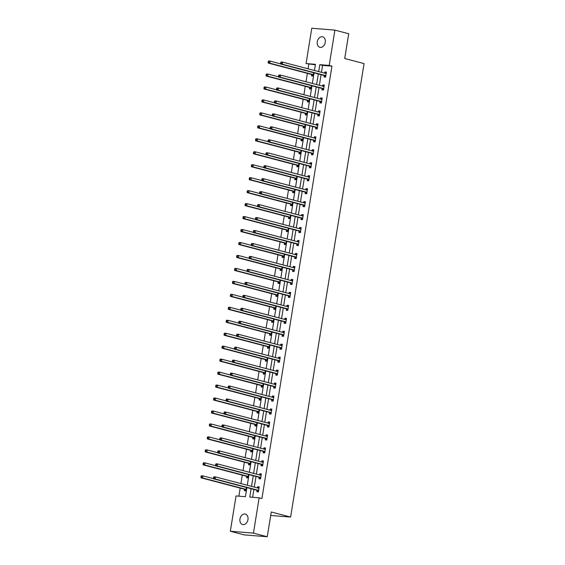 <?xml version="1.0" encoding="UTF-8"?>
<svg xmlns="http://www.w3.org/2000/svg" width="565" height="565" viewBox="0 0 565 565"><rect width="100%" height="100%" fill="white"/><g stroke="black" fill="none" stroke-linecap="round" stroke-linejoin="round"><path stroke-width="0.85" d="M325.263 42.389A5.41 3.983 104.7 0 1 319.889 47.298A5.41 3.983 104.7 0 1 317.269 41.739A5.41 3.983 104.7 0 1 322.636 36.831A5.41 3.983 104.7 0 1 325.263 42.389M247.964 519.63A5.41 3.983 104.7 0 1 242.597 524.539A5.41 3.983 104.7 0 1 239.97 518.981A5.41 3.983 104.7 0 1 245.344 514.079A5.41 3.983 104.7 0 1 247.964 519.63M315.362 64.813L306.068 63.563L311.788 28.25L334.911 30.122L348.725 33.752L344.714 58.513L364.058 63.591L290.608 517.067L271.271 511.989L267.259 536.75L244.137 534.878L230.322 531.248L236.043 495.936L245.415 496.699L246.891 487.595M308.836 64.29L308.102 68.817M307.367 73.344L306.004 81.777M305.27 86.304L303.899 94.736M303.165 99.263L301.802 107.703M301.067 112.23L299.704 120.663M298.97 125.19L297.607 133.623M296.872 138.15L295.502 146.582M294.775 151.109L293.405 159.549M292.67 164.076L291.307 172.509M290.572 177.036L289.209 185.468M288.475 189.995L287.105 198.428M286.377 202.955L285.007 211.388M284.273 215.915L282.91 224.354M282.175 228.882L280.812 237.314M280.078 241.841L278.707 250.274M277.98 254.801L276.61 263.234M275.875 267.761L274.512 276.2M273.778 280.727L272.415 289.16M271.68 293.687L270.31 302.12M269.583 306.647L268.213 315.079M267.478 319.606L266.115 328.046M265.38 332.573L264.017 341.006M263.283 345.533L261.913 353.965M261.185 358.493L259.815 366.925M259.081 371.452L257.718 379.892M256.983 384.419L255.62 392.852M254.886 397.379L253.516 405.811M252.788 410.338L251.418 418.771M250.683 423.298L249.32 431.731M248.586 436.258L247.223 444.697M246.488 449.224L245.118 457.657M244.391 462.184L243.021 470.617M242.286 475.144L240.923 483.576M240.189 488.104L238.882 496.169M270.706 515.457L290.608 517.067M244.574 489.375L244.355 490.717L245.916 490.844L246.46 487.482M246.672 476.408L246.453 477.757L248.021 477.884L248.565 474.522M248.777 463.448L248.558 464.797L250.118 464.917L250.662 461.563M250.874 450.489L250.655 451.831L252.216 451.958L252.76 448.603M252.972 437.529L252.753 438.871L254.314 438.998L254.857 435.636M255.069 424.562L254.85 425.911L256.418 426.038L256.962 422.677M257.174 411.603L256.955 412.951L258.516 413.072L259.06 409.717M259.271 398.643L259.053 399.985L260.613 400.112L261.157 396.757M261.369 385.683L261.15 387.025L262.711 387.152L263.255 383.79M263.467 372.716L263.248 374.065L264.815 374.192L265.359 370.831M265.564 359.757L265.352 361.106L266.913 361.233L267.457 357.871M267.669 346.797L267.45 348.139L269.011 348.266L269.554 344.911M269.766 333.837L269.547 335.179L271.108 335.306L271.652 331.945M271.864 320.878L271.645 322.22L273.213 322.347L273.757 318.985M273.961 307.911L273.75 309.26L275.31 309.387L275.854 306.025M276.066 294.951L275.847 296.293L277.408 296.42L277.952 293.065M278.164 281.991L277.945 283.333L279.505 283.461L280.049 280.099M280.261 269.032L280.042 270.374L281.61 270.501L282.154 267.139M282.359 256.065L282.147 257.414L283.708 257.541L284.252 254.179M284.463 243.105L284.244 244.454L285.805 244.574L286.349 241.22M286.561 230.146L286.342 231.488L287.903 231.615L288.447 228.26M288.659 217.186L288.44 218.528L290.007 218.655L290.551 215.293M290.756 204.219L290.544 205.568L292.105 205.695L292.649 202.334M292.861 191.26L292.642 192.609L294.203 192.729L294.746 189.374M294.958 178.3L294.739 179.642L296.3 179.769L296.844 176.414M297.056 165.34L296.837 166.682L298.398 166.809L298.949 163.447M299.153 152.373L298.942 153.722L300.502 153.85L301.046 150.488M301.258 139.414L301.039 140.763L302.6 140.89L303.144 137.528M303.356 126.454L303.137 127.796L304.697 127.923L305.241 124.568M305.453 113.494L305.234 114.836L306.795 114.963L307.346 111.602M307.551 100.535L307.339 101.877L308.9 102.004L309.443 98.642M309.655 87.568L309.436 88.917L310.997 89.044L311.541 85.682M311.753 74.608L311.534 75.95L313.095 76.077L313.639 72.723M251.143 488.711L249.787 497.052L259.158 497.807L261.927 498.535L331.952 66.162L322.58 65.399L321.457 72.327M321.082 74.672L319.359 85.287M318.978 87.639L317.262 98.246M316.88 100.598L315.164 111.206M314.783 113.558L313.059 124.173M312.685 126.518L310.962 137.133M310.581 139.484L308.864 150.092M308.483 152.444L306.767 163.052M306.385 165.404L304.662 176.019M304.288 178.363L302.565 188.978M302.183 191.323L300.467 201.938M300.086 204.29L298.369 214.898M297.988 217.25L296.265 227.864M295.891 230.209L294.167 240.824M293.786 243.169L292.07 253.784M291.688 256.136L289.972 266.744M289.591 269.095L287.875 279.703M287.493 282.055L285.77 292.67M285.389 295.015L283.672 305.63M283.291 307.981L281.575 318.589M281.193 320.941L279.477 331.549M279.096 333.901L277.373 344.516M276.991 346.861L275.275 357.476M274.894 359.82L273.178 370.435M272.796 372.787L271.08 383.395M270.699 385.747L268.975 396.362M268.594 398.706L266.878 409.321M266.496 411.666L264.78 422.281M264.399 424.633L262.683 435.241M262.301 437.593L260.578 448.2M260.197 450.552L258.48 461.167M258.099 463.512L256.383 474.127M256.002 476.479L254.285 487.087M253.904 489.438L252.633 497.285M257.075 490.385L256.856 491.727L258.417 491.854L259.222 486.868L257.661 486.74L257.471 487.927M259.173 477.425L258.954 478.767L260.514 478.894L261.327 473.908L259.759 473.781L259.568 474.967M261.27 464.458L261.051 465.807L262.612 465.934L263.424 460.948L261.863 460.821L261.673 462M263.368 451.499L263.156 452.848L264.717 452.968L265.522 447.989L263.961 447.861L263.77 449.041M265.472 438.539L265.253 439.881L266.814 440.008L267.619 435.022L266.059 434.895L265.868 436.081M267.57 425.579L267.351 426.921L268.912 427.048L269.724 422.062L268.156 421.935L267.965 423.121M269.667 412.612L269.449 413.961L271.009 414.089L271.822 409.102L270.261 408.975L270.063 410.155M271.765 399.653L271.553 401.002L273.114 401.129L273.919 396.143L272.358 396.016L272.168 397.195M273.87 386.693L273.651 388.035L275.212 388.162L276.017 383.176L274.456 383.056L274.265 384.235M275.967 373.733L275.748 375.075L277.309 375.202L278.121 370.216L276.553 370.089L276.363 371.276M278.065 360.767L277.846 362.116L279.407 362.243L280.219 357.257L278.658 357.129L278.46 358.309M280.162 347.807L279.943 349.156L281.511 349.283L282.316 344.297L280.756 344.17L280.565 345.349M282.267 334.847L282.048 336.189L283.609 336.316L284.414 331.337L282.853 331.21L282.662 332.389M284.365 321.888L284.146 323.229L285.706 323.357L286.512 318.37L284.951 318.243L284.76 319.43M286.462 308.928L286.243 310.27L287.804 310.397L288.616 305.411L287.055 305.284L286.858 306.463M288.56 295.961L288.341 297.31L289.909 297.437L290.714 292.451L289.153 292.324L288.962 293.503M290.664 283.001L290.445 284.35L292.006 284.47L292.811 279.491L291.25 279.364L291.06 280.544M292.762 270.042L292.543 271.384L294.104 271.511L294.909 266.525L293.348 266.398L293.157 267.584M294.859 257.082L294.64 258.424L296.201 258.551L297.013 253.565L295.453 253.438L295.255 254.624M296.957 244.115L296.738 245.464L298.306 245.591L299.111 240.605L297.55 240.478L297.36 241.658M299.062 231.156L298.843 232.505L300.403 232.625L301.209 227.646L299.648 227.518L299.457 228.698M301.159 218.196L300.94 219.538L302.501 219.665L303.306 214.679L301.745 214.552L301.555 215.738M303.257 205.236L303.038 206.578L304.599 206.705L305.411 201.719L303.843 201.592L303.652 202.779M305.354 192.27L305.135 193.618L306.703 193.746L307.508 188.759L305.947 188.632L305.757 189.812M307.452 179.31L307.24 180.659L308.801 180.786L309.606 175.8L308.045 175.673L307.854 176.852M309.556 166.35L309.338 167.692L310.898 167.819L311.703 162.833L310.143 162.713L309.952 163.892M311.654 153.39L311.435 154.732L312.996 154.859L313.808 149.873L312.24 149.746L312.05 150.933M313.752 140.431L313.533 141.773L315.101 141.9L315.906 136.914L314.345 136.787L314.154 137.966M315.849 127.464L315.637 128.813L317.198 128.94L318.003 123.954L316.442 123.827L316.252 125.006M317.954 114.504L317.735 115.846L319.296 115.973L320.101 110.994L318.54 110.867L318.349 112.047M320.051 101.545L319.832 102.887L321.393 103.014L322.205 98.028L320.638 97.9L320.447 99.087M322.149 88.585L321.93 89.927L323.498 90.054L324.303 85.068L322.742 84.941L322.551 86.12M324.246 75.618L324.035 76.967L325.595 77.094L326.401 72.108L324.84 71.981L324.649 73.16M267.259 536.75L253.445 533.12L230.322 531.248M334.911 30.122L329.19 65.434L319.818 64.671L318.695 71.6M331.952 66.162L329.19 65.434M259.158 497.807L253.445 533.12M318.314 73.951L316.598 84.559M316.216 86.911L314.5 97.519M314.119 99.871L312.396 110.486M312.021 112.831L310.298 123.445M309.917 125.797L308.2 136.405M307.819 138.757L306.103 149.365M305.721 151.717L303.998 162.332M303.624 164.676L301.901 175.291M301.519 177.636L299.803 188.251M299.422 190.603L297.706 201.211M297.324 203.562L295.608 214.177M295.227 216.522L293.503 227.137M293.122 229.482L291.406 240.097M291.024 242.449L289.308 253.056M288.927 255.408L287.211 266.016M286.829 268.368L285.106 278.983M284.725 281.328L283.009 291.943M282.627 294.294L280.911 304.902M280.53 307.254L278.813 317.862M278.432 320.214L276.709 330.829M276.327 333.173L274.611 343.788M274.23 346.14L272.514 356.748M272.132 359.1L270.416 369.708M270.035 372.06L268.311 382.675M267.93 385.019L266.214 395.634M265.832 397.979L264.116 408.594M263.735 410.946L262.019 421.554M261.637 423.905L259.914 434.52M259.54 436.865L257.817 447.48M257.435 449.825L255.719 460.44M255.338 462.791L253.621 473.399M253.24 475.751L251.517 486.359M314.444 70.484L315.447 64.318L306.068 63.563M247.272 485.243L248.988 474.635M249.37 472.284L251.086 461.676M251.467 459.324L253.184 448.709M253.565 446.364L255.288 435.749M255.67 433.397L257.386 422.79M257.767 420.438L259.483 409.83M259.865 407.478L261.581 396.863M261.962 394.518L263.686 383.903M264.06 381.559L265.783 370.944M266.164 368.592L267.881 357.984M268.262 355.632L269.978 345.017M270.36 342.673L272.083 332.058M272.457 329.713L274.18 319.098M274.562 316.746L276.278 306.138M276.659 303.786L278.376 293.179M278.757 290.827L280.48 280.212M280.854 277.867L282.578 267.252M282.959 264.9L284.675 254.292M285.057 251.941L286.773 241.333M287.154 238.981L288.877 228.366M289.252 226.021L290.975 215.406M291.356 213.054L293.073 202.447M293.454 200.095L295.17 189.487M295.552 187.135L297.268 176.52M297.649 174.175L299.372 163.56M299.754 161.216L301.47 150.601M301.851 148.249L303.567 137.641M303.949 135.289L305.665 124.674M306.046 122.33L307.77 111.715M308.151 109.37L309.867 98.755M310.249 96.403L311.965 85.795M312.346 83.443L314.062 72.836M322.58 65.399L319.818 64.671M259.18 487.143L257.661 486.74M261.277 474.183L259.759 473.781M263.382 461.217L261.863 460.821M265.479 448.257L263.961 447.861M267.577 435.297L266.059 434.895M269.675 422.338L268.156 421.935M271.779 409.371L270.261 408.975M273.877 396.411L272.358 396.016M275.974 383.451L274.456 383.056M278.072 370.492L276.553 370.089M280.176 357.532L278.658 357.129M282.274 344.565L280.756 344.17M284.372 331.606L282.853 331.21M286.469 318.646L284.951 318.243M288.567 305.686L287.055 305.284M290.671 292.719L289.153 292.324M292.769 279.76L291.25 279.364M294.866 266.8L293.348 266.398M296.964 253.84L295.453 253.438M299.069 240.874L297.55 240.478M301.166 227.914L299.648 227.518M303.264 214.954L301.745 214.552M305.361 201.995L303.843 201.592M307.466 189.028L305.947 188.632M309.564 176.068L308.045 175.673M311.661 163.108L310.143 162.713M313.759 150.149L312.24 149.746M315.863 137.189L314.345 136.787M317.961 124.222L316.442 123.827M320.058 111.263L318.54 110.867M322.156 98.303L320.638 97.9M324.261 85.343L322.742 84.941M326.358 72.377L324.84 71.981M213.577 477.248L213.443 478.075L214.064 478.124L214.199 477.298L213.577 477.248L213.93 476.775L215.491 476.902L258.699 488.252A0.848 0.565 94.6 0 0 258.918 488.245L259.003 488.216M214.199 477.298L215.491 476.902L215.152 478.979L213.591 478.852L256.8 490.201A0.848 0.565 94.6 0 1 256.997 490.314L258.445 491.698M258.636 490.512L258.565 490.441A0.848 0.565 94.6 0 0 258.367 490.328L215.152 478.979L214.064 478.124M257.739 487.998L259.109 487.567M213.443 478.075L213.591 478.852M213.556 478.661L202.99 475.885L202.658 477.969L201.091 477.842L244.306 489.184A0.848 0.565 -85.4 0 1 244.504 489.304L245.945 490.688M201.571 477.114L201.705 476.288L201.076 476.231L200.942 477.065L202.658 477.969L245.867 489.311A0.848 0.565 -85.4 0 1 246.065 489.431L246.135 489.495M201.076 476.231L201.43 475.758L202.99 475.885L201.705 476.288M201.091 477.842L200.942 477.065M215.675 464.282L215.54 465.115L216.169 465.165L216.303 464.338L215.675 464.282L216.028 463.816L217.589 463.936L260.804 475.285A0.848 0.565 94.6 0 0 261.016 475.278L261.108 475.257M216.303 464.338L217.589 463.936L217.25 466.019L215.689 465.892L258.904 477.234A0.848 0.565 94.6 0 1 259.102 477.354L260.543 478.739M260.733 477.552L260.663 477.482A0.848 0.565 94.6 0 0 260.465 477.361L217.25 466.019L216.169 465.165M259.836 475.038L261.214 474.607M215.54 465.115L215.689 465.892M217.772 451.322L217.638 452.155L218.267 452.205L218.401 451.371L217.772 451.322L218.125 450.849L219.686 450.976L262.902 462.325A0.848 0.565 94.6 0 0 263.113 462.318L263.205 462.29M218.401 451.371L219.686 450.976L219.354 453.052L217.786 452.925L261.002 464.275A0.848 0.565 94.6 0 1 261.2 464.388L262.64 465.779M262.831 464.585L262.76 464.515A0.848 0.565 94.6 0 0 262.563 464.402L219.354 453.052L218.267 452.205M261.941 462.071L263.311 461.647M217.638 452.155L217.786 452.925M215.653 465.701L205.088 462.926L204.756 465.002L203.195 464.875L246.404 476.224A0.848 0.565 -85.4 0 1 246.601 476.337L248.042 477.729M203.668 464.155L203.803 463.321L203.181 463.272L203.047 464.105L204.756 465.002L247.964 476.352A0.848 0.565 -85.4 0 1 248.162 476.465L248.24 476.535M203.181 463.272L203.527 462.799L205.088 462.926L203.803 463.321M203.195 464.875L203.047 464.105M217.751 452.742L207.193 449.966L206.854 452.042L205.293 451.915L248.501 463.265A0.848 0.565 -85.4 0 1 248.699 463.378L250.14 464.769M205.766 451.195L205.9 450.361L205.279 450.312L205.144 451.145L206.854 452.042L250.069 463.392A0.848 0.565 -85.4 0 1 250.26 463.505L250.337 463.575M205.279 450.312L205.625 449.839L207.193 449.966L205.9 450.361M205.293 451.915L205.144 451.145M219.877 438.362L219.743 439.196L220.364 439.245L220.498 438.412L219.877 438.362L220.223 437.889L221.791 438.016L264.999 449.366A0.848 0.565 94.6 0 0 265.218 449.359L265.303 449.33M220.498 438.412L221.791 438.016L221.452 440.093L219.891 439.966L263.099 451.315A0.848 0.565 94.6 0 1 263.297 451.428L264.738 452.819M264.936 451.626L264.858 451.555A0.848 0.565 94.6 0 0 264.66 451.442L221.452 440.093L220.364 439.245M264.039 449.111L265.409 448.688M219.743 439.196L219.891 439.966M221.974 425.403L221.84 426.229L222.462 426.285L222.596 425.452L221.974 425.403L222.328 424.929L223.888 425.057L267.097 436.406A0.848 0.565 94.6 0 0 267.316 436.399L267.4 436.371M222.596 425.452L223.888 425.057L223.549 427.133L221.989 427.006L265.197 438.355A0.848 0.565 94.6 0 1 265.395 438.468L266.842 439.853M267.033 438.666L266.955 438.595A0.848 0.565 94.6 0 0 266.765 438.482L223.549 427.133L222.462 426.285M266.136 436.152L267.506 435.721M221.84 426.229L221.989 427.006M224.072 412.443L223.938 413.269L224.566 413.319L224.701 412.492L224.072 412.443L224.425 411.97L225.986 412.097L269.201 423.439A0.848 0.565 94.6 0 0 269.413 423.439L269.505 423.411M224.701 412.492L225.986 412.097L225.647 414.173L224.086 414.046L267.302 425.396A0.848 0.565 94.6 0 1 267.499 425.509L268.94 426.893M269.131 425.706L269.06 425.636A0.848 0.565 94.6 0 0 268.862 425.516L225.647 414.173L224.566 413.319M268.234 423.192L269.611 422.761M223.938 413.269L224.086 414.046M219.856 439.775L209.29 437.006L208.951 439.083L207.39 438.956L250.606 450.305A0.848 0.565 -85.4 0 1 250.796 450.418L252.244 451.802M207.871 438.228L208.005 437.402L207.376 437.352L207.242 438.179L208.951 439.083L252.167 450.432A0.848 0.565 -85.4 0 1 252.364 450.545L252.435 450.616M207.376 437.352L207.729 436.879L209.29 437.006L208.005 437.402M207.39 438.956L207.242 438.179M221.953 426.815L211.388 424.04L211.056 426.123L209.488 425.996L252.703 437.338A0.848 0.565 -85.4 0 1 252.901 437.458L254.342 438.843M209.968 425.268L210.102 424.442L209.474 424.386L209.34 425.219L211.056 426.123L254.264 437.465A0.848 0.565 -85.4 0 1 254.462 437.585L254.532 437.656M209.474 424.386L209.827 423.92L211.388 424.04L210.102 424.442M209.488 425.996L209.34 425.219M224.051 413.855L213.485 411.08L213.153 413.156L211.593 413.029L254.801 424.379A0.848 0.565 -85.4 0 1 254.999 424.492L256.439 425.883M212.066 412.309L212.2 411.475L211.578 411.426L211.444 412.259L213.153 413.156L256.362 424.506A0.848 0.565 -85.4 0 1 256.559 424.619L256.63 424.689M211.578 411.426L211.924 410.953L213.485 411.08L212.2 411.475M211.593 413.029L211.444 412.259M226.17 399.476L226.035 400.31L226.664 400.359L226.798 399.526L226.17 399.476L226.523 399.003L228.083 399.13L271.299 410.48A0.848 0.565 94.6 0 0 271.511 410.473L271.603 410.444M226.798 399.526L228.083 399.13L227.752 401.207L226.184 401.079L269.399 412.429A0.848 0.565 94.6 0 1 269.597 412.542L271.038 413.933M271.228 412.74L271.158 412.669A0.848 0.565 94.6 0 0 270.96 412.556L227.752 401.207L226.664 400.359M270.338 410.225L271.709 409.802M226.035 400.31L226.184 401.079M226.148 400.896L215.59 398.12L215.251 400.197L213.69 400.069L256.898 411.419A0.848 0.565 -85.4 0 1 257.096 411.532L258.537 412.923M214.163 399.349L214.297 398.516L213.676 398.466L213.542 399.3L215.251 400.197L258.466 411.546A0.848 0.565 -85.4 0 1 258.657 411.659L258.735 411.73M213.676 398.466L214.022 397.993L215.59 398.12L214.297 398.516M213.69 400.069L213.542 399.3M228.274 386.517L228.14 387.35L228.761 387.399L228.896 386.566L228.274 386.517L228.62 386.043L230.188 386.17L273.396 397.52A0.848 0.565 94.6 0 0 273.615 397.513L273.7 397.485M228.896 386.566L230.188 386.17L229.849 388.247L228.288 388.12L271.497 399.469A0.848 0.565 94.6 0 1 271.694 399.582L273.135 400.973M273.333 399.78L273.255 399.709A0.848 0.565 94.6 0 0 273.057 399.596L229.849 388.247L228.761 387.399M272.436 397.266L273.806 396.842M228.14 387.35L228.288 388.12M228.253 387.936L217.687 385.161L217.348 387.237L215.788 387.11L259.003 398.459A0.848 0.565 -85.4 0 1 259.194 398.572L260.642 399.956M216.261 386.389L216.402 385.556L215.774 385.507L215.639 386.333L217.348 387.237L260.564 398.586A0.848 0.565 -85.4 0 1 260.762 398.699L260.832 398.77M215.774 385.507L216.127 385.033L217.687 385.161L216.402 385.556M215.788 387.11L215.639 386.333M230.372 373.557L230.238 374.383L230.859 374.44L230.993 373.606L230.372 373.557L230.725 373.084L232.286 373.211L275.494 384.56A0.848 0.565 94.6 0 0 275.713 384.553L275.798 384.525M230.993 373.606L232.286 373.211L231.947 375.287L230.386 375.16L273.594 386.509A0.848 0.565 94.6 0 1 273.792 386.622L275.233 388.007M275.43 386.82L275.353 386.75A0.848 0.565 94.6 0 0 275.162 386.637L231.947 375.287L230.859 374.44M274.534 384.306L275.904 383.875M230.238 374.383L230.386 375.16M230.351 374.969L219.785 372.201L219.453 374.277L217.885 374.15L261.101 385.5A0.848 0.565 -85.4 0 1 261.298 385.613L262.739 386.997M218.365 373.423L218.5 372.596L217.871 372.547L217.737 373.373L219.453 374.277L262.661 385.62A0.848 0.565 -85.4 0 1 262.859 385.74L262.93 385.81M217.871 372.547L218.224 372.074L219.785 372.201L218.5 372.596M217.885 374.15L217.737 373.373M232.469 360.597L232.335 361.423L232.964 361.473L233.098 360.647L232.469 360.597L232.822 360.124L234.383 360.251L277.592 371.593A0.848 0.565 94.6 0 0 277.811 371.593L277.902 371.565M233.098 360.647L234.383 360.251L234.044 362.327L232.483 362.2L275.699 373.55A0.848 0.565 94.6 0 1 275.889 373.663L277.337 375.047M277.528 373.861L277.457 373.79A0.848 0.565 94.6 0 0 277.26 373.677L234.044 362.327L232.964 361.473M276.631 371.346L278.008 370.915M232.335 361.423L232.483 362.2M232.448 362.01L221.883 359.234L221.551 361.31L219.99 361.183L263.198 372.533A0.848 0.565 -85.4 0 1 263.396 372.646L264.837 374.037M220.463 360.463L220.597 359.63L219.976 359.58L219.834 360.413L221.551 361.31L264.759 372.66A0.848 0.565 -85.4 0 1 264.957 372.773L265.027 372.844M219.976 359.58L220.322 359.107L221.883 359.234L220.597 359.63M219.99 361.183L219.834 360.413M234.567 347.63L234.433 348.464L235.061 348.513L235.195 347.68L234.567 347.63L234.92 347.157L236.481 347.284L279.696 358.634A0.848 0.565 94.6 0 0 279.908 358.627L280 358.598M235.195 347.68L236.481 347.284L236.149 349.361L234.581 349.241L277.796 360.583A0.848 0.565 94.6 0 1 277.994 360.703L279.435 362.087M279.626 360.894L279.555 360.823A0.848 0.565 94.6 0 0 279.357 360.71L236.149 349.361L235.061 348.513M278.736 358.38L280.106 357.956M234.433 348.464L234.581 349.241M234.546 349.05L223.987 346.274L223.648 348.351L222.087 348.224L265.296 359.573A0.848 0.565 -85.4 0 1 265.494 359.686L266.934 361.077M222.561 347.503L222.695 346.67L222.073 346.62L221.939 347.454L223.648 348.351L266.864 359.7A0.848 0.565 -85.4 0 1 267.054 359.813L267.132 359.884M222.073 346.62L222.419 346.147L223.987 346.274L222.695 346.67M222.087 348.224L221.939 347.454M236.671 334.671L236.537 335.504L237.159 335.554L237.293 334.72L236.671 334.671L237.018 334.197L238.578 334.325L281.794 345.674A0.848 0.565 94.6 0 0 282.013 345.667L282.097 345.639M237.293 334.72L238.578 334.325L238.246 336.401L236.686 336.274L279.894 347.623A0.848 0.565 94.6 0 1 280.092 347.736L281.532 349.128M281.73 347.934L281.653 347.863A0.848 0.565 94.6 0 0 281.455 347.75L238.246 336.401L237.159 335.554M280.833 345.42L282.203 344.996M236.537 335.504L236.686 336.274M236.65 336.09L226.085 333.315L225.746 335.391L224.185 335.264L267.4 346.613A0.848 0.565 -85.4 0 1 267.591 346.726L269.039 348.111M224.658 334.544L224.799 333.71L224.171 333.661L224.037 334.487L225.746 335.391L268.961 346.74A0.848 0.565 -85.4 0 1 269.159 346.853L269.23 346.924M224.171 333.661L224.524 333.188L226.085 333.315L224.799 333.71M224.185 335.264L224.037 334.487M238.769 321.711L238.635 322.544L239.256 322.594L239.391 321.76L238.769 321.711L239.122 321.238L240.683 321.365L283.891 332.714A0.848 0.565 94.6 0 0 284.11 332.707L284.195 332.679M239.391 321.76L240.683 321.365L240.344 323.441L238.783 323.314L281.991 334.664A0.848 0.565 94.6 0 1 282.189 334.777L283.63 336.168M283.828 334.974L283.75 334.904A0.848 0.565 94.6 0 0 283.559 334.791L240.344 323.441L239.256 322.594M282.931 332.46L284.301 332.029M238.635 322.544L238.783 323.314M238.748 323.124L228.182 320.355L227.843 322.431L226.282 322.304L269.498 333.654A0.848 0.565 -85.4 0 1 269.696 333.767L271.136 335.151M226.763 321.577L226.897 320.751L226.268 320.701L226.134 321.527L227.843 322.431L271.059 333.781A0.848 0.565 -85.4 0 1 271.257 333.894L271.327 333.964M226.268 320.701L226.621 320.228L228.182 320.355L226.897 320.751M226.282 322.304L226.134 321.527M240.867 308.751L240.732 309.578L241.361 309.627L241.495 308.801L240.867 308.751L241.22 308.278L242.781 308.405L285.989 319.748A0.848 0.565 94.6 0 0 286.208 319.748L286.3 319.719M241.495 308.801L242.781 308.405L242.441 310.482L240.881 310.355L284.096 321.704A0.848 0.565 94.6 0 1 284.287 321.817L285.735 323.201M285.925 322.015L285.855 321.944A0.848 0.565 94.6 0 0 285.657 321.831L242.441 310.482L241.361 309.627M285.028 319.5L286.399 319.07M240.732 309.578L240.881 310.355M240.845 310.164L230.28 307.388L229.948 309.465L228.387 309.345L271.596 320.687A0.848 0.565 -85.4 0 1 271.793 320.807L273.234 322.191M228.86 308.617L228.995 307.791L228.373 307.734L228.232 308.568L229.948 309.465L273.156 320.814A0.848 0.565 -85.4 0 1 273.354 320.927L273.425 320.998M228.373 307.734L228.719 307.261L230.28 307.388L228.995 307.791M228.387 309.345L228.232 308.568M242.964 295.785L242.83 296.618L243.459 296.667L243.593 295.841L242.964 295.785L243.317 295.311L244.878 295.439L288.094 306.788A0.848 0.565 94.6 0 0 288.305 306.781L288.397 306.753M243.593 295.841L244.878 295.439L244.546 297.522L242.978 297.395L286.194 308.737A0.848 0.565 94.6 0 1 286.391 308.857L287.832 310.241M288.023 309.048L287.952 308.984A0.848 0.565 94.6 0 0 287.755 308.864L244.546 297.522L243.459 296.667M287.133 306.534L288.503 306.11M242.83 296.618L242.978 297.395M242.943 297.204L232.385 294.429L232.046 296.505L230.485 296.378L273.693 307.727A0.848 0.565 -85.4 0 1 273.891 307.84L275.332 309.232M230.958 295.657L231.092 294.824L230.471 294.775L230.336 295.608L232.046 296.505L275.254 307.854A0.848 0.565 -85.4 0 1 275.452 307.967L275.529 308.038M230.471 294.775L230.817 294.301L232.385 294.429L231.092 294.824M230.485 296.378L230.336 295.608M245.069 282.825L244.935 283.658L245.556 283.708L245.69 282.874L245.069 282.825L245.415 282.352L246.976 282.479L290.191 293.828A0.848 0.565 94.6 0 0 290.41 293.821L290.495 293.793M245.69 282.874L246.976 282.479L246.644 284.555L245.083 284.428L288.291 295.778A0.848 0.565 94.6 0 1 288.489 295.891L289.93 297.282M290.128 296.088L290.05 296.018A0.848 0.565 94.6 0 0 289.852 295.905L246.644 284.555L245.556 283.708M289.231 293.574L290.601 293.15M244.935 283.658L245.083 284.428M245.041 284.244L234.482 281.469L234.143 283.545L232.582 283.418L275.798 294.768A0.848 0.565 -85.4 0 1 275.988 294.881L277.436 296.272M233.055 282.698L233.19 281.864L232.568 281.815L232.434 282.648L234.143 283.545L277.359 294.895A0.848 0.565 -85.4 0 1 277.556 295.008L277.627 295.078M232.568 281.815L232.921 281.342L234.482 281.469L233.19 281.864M232.582 283.418L232.434 282.648M247.166 269.865L247.032 270.699L247.654 270.748L247.788 269.915L247.166 269.865L247.512 269.392L249.08 269.519L292.289 280.869A0.848 0.565 94.6 0 0 292.508 280.862L292.592 280.833M247.788 269.915L249.08 269.519L248.741 271.596L247.18 271.468L290.389 282.818A0.848 0.565 94.6 0 1 290.587 282.931L292.027 284.322M292.225 283.129L292.147 283.058A0.848 0.565 94.6 0 0 291.957 282.945L248.741 271.596L247.654 270.748M291.328 280.614L292.698 280.184M247.032 270.699L247.18 271.468M247.145 271.278L236.58 268.509L236.241 270.586L234.68 270.458L277.895 281.808A0.848 0.565 -85.4 0 1 278.093 281.921L279.534 283.305M235.16 269.731L235.294 268.905L234.666 268.855L234.531 269.682L236.241 270.586L279.456 281.935A0.848 0.565 -85.4 0 1 279.654 282.048L279.724 282.119M234.666 268.855L235.019 268.382L236.58 268.509L235.294 268.905M234.68 270.458L234.531 269.682M249.264 256.906L249.13 257.732L249.758 257.781L249.892 256.955L249.264 256.906L249.617 256.432L251.178 256.559L294.386 267.909A0.848 0.565 94.6 0 0 294.605 267.902L294.697 267.874M249.892 256.955L251.178 256.559L250.839 258.636L249.278 258.509L292.493 269.858A0.848 0.565 94.6 0 1 292.684 269.971L294.132 271.355M294.323 270.169L294.252 270.098A0.848 0.565 94.6 0 0 294.054 269.985L250.839 258.636L249.758 257.781M293.426 267.655L294.796 267.224M249.13 257.732L249.278 258.509M249.243 258.318L238.677 255.542L238.345 257.626L236.784 257.499L279.993 268.841A0.848 0.565 -85.4 0 1 280.191 268.961L281.631 270.345M237.258 256.771L237.392 255.945L236.763 255.889L236.629 256.722L238.345 257.626L281.554 268.968A0.848 0.565 -85.4 0 1 281.751 269.088L281.822 269.152M236.763 255.889L237.116 255.422L238.677 255.542L237.392 255.945M236.784 257.499L236.629 256.722M251.361 243.939L251.227 244.772L251.856 244.822L251.99 243.995L251.361 243.939L251.715 243.473L253.275 243.593L296.491 254.942A0.848 0.565 94.6 0 0 296.703 254.935L296.795 254.914M251.99 243.995L253.275 243.593L252.943 245.676L251.376 245.549L294.591 256.891A0.848 0.565 94.6 0 1 294.789 257.011L296.23 258.396M296.42 257.209L296.35 257.139A0.848 0.565 94.6 0 0 296.152 257.019L252.943 245.676L251.856 244.822M295.53 254.695L296.9 254.264M251.227 244.772L251.376 245.549M251.34 245.358L240.782 242.583L240.443 244.659L238.882 244.532L282.09 255.881A0.848 0.565 -85.4 0 1 282.288 255.994L283.729 257.386M239.355 243.812L239.489 242.978L238.868 242.929L238.734 243.762L240.443 244.659L283.651 256.009A0.848 0.565 -85.4 0 1 283.849 256.122L283.927 256.192M238.868 242.929L239.214 242.456L240.782 242.583L239.489 242.978M238.882 244.532L238.734 243.762M253.466 230.979L253.332 231.812L253.953 231.862L254.088 231.029L253.466 230.979L253.812 230.506L255.373 230.633L298.588 241.982A0.848 0.565 94.6 0 0 298.807 241.975L298.892 241.947M254.088 231.029L255.373 230.633L255.041 232.709L253.48 232.582L296.689 243.932A0.848 0.565 94.6 0 1 296.886 244.045L298.327 245.436M298.518 244.242L298.447 244.172A0.848 0.565 94.6 0 0 298.249 244.059L255.041 232.709L253.953 231.862M297.628 241.728L298.998 241.304M253.332 231.812L253.48 232.582M253.438 232.399L242.879 229.623L242.54 231.699L240.98 231.572L284.195 242.922A0.848 0.565 -85.4 0 1 284.386 243.035L285.834 244.426M241.453 230.852L241.587 230.019L240.965 229.969L240.831 230.803L242.54 231.699L285.756 243.049A0.848 0.565 -85.4 0 1 285.954 243.162L286.024 243.232M240.965 229.969L241.319 229.496L242.879 229.623L241.587 230.019M240.98 231.572L240.831 230.803M255.564 218.019L255.429 218.853L256.051 218.902L256.185 218.069L255.564 218.019L255.91 217.546L257.478 217.673L300.686 229.023A0.848 0.565 94.6 0 0 300.905 229.016L300.99 228.987M256.185 218.069L257.478 217.673L257.139 219.75L255.578 219.623L298.786 230.972A0.848 0.565 94.6 0 1 298.984 231.085L300.425 232.476M300.622 231.283L300.545 231.212A0.848 0.565 94.6 0 0 300.354 231.099L257.139 219.75L256.051 218.902M299.725 228.769L301.096 228.345M255.429 218.853L255.578 219.623M255.542 219.432L244.977 216.663L244.638 218.74L243.077 218.613L286.293 229.962A0.848 0.565 -85.4 0 1 286.49 230.075L287.931 231.459M243.557 217.892L243.692 217.059L243.063 217.009L242.929 217.836L244.638 218.74L287.853 230.089A0.848 0.565 -85.4 0 1 288.051 230.202L288.122 230.273M243.063 217.009L243.416 216.536L244.977 216.663L243.692 217.059M243.077 218.613L242.929 217.836M257.661 205.06L257.527 205.886L258.149 205.943L258.29 205.109L257.661 205.06L258.014 204.587L259.575 204.714L302.784 216.063A0.848 0.565 94.6 0 0 303.002 216.056L303.094 216.028M258.29 205.109L259.575 204.714L259.236 206.79L257.675 206.663L300.891 218.012A0.848 0.565 94.6 0 1 301.081 218.125L302.529 219.51M302.72 218.323L302.649 218.252A0.848 0.565 94.6 0 0 302.452 218.139L259.236 206.79L258.149 205.943M301.823 215.809L303.193 215.378M257.527 205.886L257.675 206.663M257.64 206.472L247.075 203.697L246.743 205.78L245.175 205.653L288.39 216.995A0.848 0.565 -85.4 0 1 288.588 217.115L290.029 218.5M245.655 204.926L245.789 204.099L245.161 204.043L245.026 204.876L246.743 205.78L289.951 217.122A0.848 0.565 -85.4 0 1 290.149 217.243L290.219 217.313M245.161 204.043L245.514 203.577L247.075 203.697L245.789 204.099M245.175 205.653L245.026 204.876M259.759 192.1L259.625 192.926L260.253 192.976L260.387 192.149L259.759 192.1L260.112 191.627L261.673 191.754L304.888 203.096A0.848 0.565 94.6 0 0 305.1 203.096L305.192 203.068M260.387 192.149L261.673 191.754L261.341 193.83L259.773 193.703L302.988 205.053A0.848 0.565 94.6 0 1 303.186 205.166L304.627 206.55M304.818 205.363L304.747 205.293A0.848 0.565 94.6 0 0 304.549 205.173L261.341 193.83L260.253 192.976M303.928 202.849L305.298 202.418M259.625 192.926L259.773 193.703M259.738 193.513L249.179 190.737L248.84 192.813L247.279 192.686L290.488 204.036A0.848 0.565 -85.4 0 1 290.685 204.149L292.126 205.54M247.753 191.966L247.887 191.132L247.265 191.083L247.131 191.916L248.84 192.813L292.048 204.163A0.848 0.565 -85.4 0 1 292.246 204.276L292.324 204.346M247.265 191.083L247.611 190.61L249.179 190.737L247.887 191.132M247.279 192.686L247.131 191.916M261.863 179.133L261.722 179.967L262.351 180.016L262.485 179.183L261.863 179.133L262.209 178.66L263.77 178.787L306.986 190.137A0.848 0.565 94.6 0 0 307.198 190.13L307.289 190.101M262.485 179.183L263.77 178.787L263.438 180.864L261.877 180.736L305.086 192.086A0.848 0.565 94.6 0 1 305.284 192.199L306.724 193.59M306.915 192.397L306.844 192.326A0.848 0.565 94.6 0 0 306.647 192.213L263.438 180.864L262.351 180.016M306.025 189.882L307.395 189.459M261.722 179.967L261.877 180.736M261.835 180.553L251.277 177.777L250.938 179.854L249.377 179.727L292.585 191.076A0.848 0.565 -85.4 0 1 292.783 191.189L294.231 192.58M249.85 179.006L249.984 178.173L249.363 178.123L249.229 178.957L250.938 179.854L294.153 191.203A0.848 0.565 -85.4 0 1 294.351 191.316L294.422 191.387M249.363 178.123L249.716 177.65L251.277 177.777L249.984 178.173M249.377 179.727L249.229 178.957M263.961 166.174L263.827 167.007L264.448 167.056L264.582 166.223L263.961 166.174L264.307 165.7L265.875 165.828L309.083 177.177A0.848 0.565 94.6 0 0 309.302 177.17L309.387 177.142M264.582 166.223L265.875 165.828L265.536 167.904L263.975 167.777L307.183 179.126A0.848 0.565 94.6 0 1 307.381 179.239L308.822 180.631M309.02 179.437L308.942 179.366A0.848 0.565 94.6 0 0 308.751 179.253L265.536 167.904L264.448 167.056M308.123 176.923L309.493 176.499M263.827 167.007L263.975 167.777M263.94 167.593L253.374 164.818L253.035 166.894L251.474 166.767L294.69 178.116A0.848 0.565 -85.4 0 1 294.888 178.229L296.328 179.614M251.955 166.046L252.089 165.213L251.46 165.164L251.326 165.99L253.035 166.894L296.251 178.243A0.848 0.565 -85.4 0 1 296.448 178.356L296.519 178.427M251.46 165.164L251.813 164.69L253.374 164.818L252.089 165.213M251.474 166.767L251.326 165.99M266.059 153.214L265.924 154.04L266.546 154.097L266.687 153.263L266.059 153.214L266.412 152.741L267.972 152.868L311.181 164.217A0.848 0.565 94.6 0 0 311.4 164.21L311.492 164.182M266.687 153.263L267.972 152.868L267.633 154.944L266.073 154.817L309.288 166.167A0.848 0.565 94.6 0 1 309.479 166.28L310.927 167.664M311.117 166.477L311.047 166.407A0.848 0.565 94.6 0 0 310.849 166.294L267.633 154.944L266.546 154.097M310.22 163.963L311.59 163.532M265.924 154.04L266.073 154.817M266.037 154.626L255.472 151.858L255.14 153.934L253.572 153.807L296.787 165.157A0.848 0.565 -85.4 0 1 296.985 165.27L298.426 166.654M254.052 153.08L254.186 152.253L253.558 152.204L253.424 153.03L255.14 153.934L298.348 165.277A0.848 0.565 -85.4 0 1 298.546 165.397L298.617 165.467M253.558 152.204L253.911 151.731L255.472 151.858L254.186 152.253M253.572 153.807L253.424 153.03M268.156 140.254L268.022 141.081L268.65 141.13L268.785 140.304L268.156 140.254L268.509 139.781L270.07 139.908L313.285 151.251A0.848 0.565 94.6 0 0 313.497 151.251L313.589 151.222M268.785 140.304L270.07 139.908L269.731 141.984L268.17 141.857L311.386 153.207A0.848 0.565 94.6 0 1 311.583 153.32L313.024 154.704M313.215 153.518L313.144 153.447A0.848 0.565 94.6 0 0 312.946 153.334L269.731 141.984L268.65 141.13M312.325 151.003L313.695 150.572M268.022 141.081L268.17 141.857M268.135 141.667L257.576 138.891L257.237 140.968L255.677 140.84L298.885 152.19A0.848 0.565 -85.4 0 1 299.083 152.303L300.524 153.694M256.15 140.12L256.284 139.287L255.663 139.237L255.528 140.071L257.237 140.968L300.446 152.317A0.848 0.565 -85.4 0 1 300.644 152.43L300.721 152.501M255.663 139.237L256.009 138.764L257.576 138.891L256.284 139.287M255.677 140.84L255.528 140.071M270.261 127.287L270.119 128.121L270.748 128.17L270.882 127.344L270.261 127.287L270.607 126.814L272.168 126.941L315.383 138.291A0.848 0.565 94.6 0 0 315.595 138.284L315.687 138.256M270.882 127.344L272.168 126.941L271.836 129.018L270.275 128.898L313.483 140.24A0.848 0.565 94.6 0 1 313.681 140.36L315.122 141.744M315.312 140.551L315.242 140.48A0.848 0.565 94.6 0 0 315.044 140.367L271.836 129.018L270.748 128.17M314.423 138.037L315.793 137.613M270.119 128.121L270.275 128.898M270.232 128.707L259.674 125.931L259.335 128.008L257.774 127.881L300.983 139.23A0.848 0.565 -85.4 0 1 301.18 139.343L302.628 140.734M258.247 127.16L258.382 126.327L257.76 126.278L257.626 127.111L259.335 128.008L302.55 139.357A0.848 0.565 -85.4 0 1 302.741 139.47L302.819 139.541M257.76 126.278L258.113 125.804L259.674 125.931L258.382 126.327M257.774 127.881L257.626 127.111M272.358 114.328L272.224 115.161L272.846 115.211L272.98 114.377L272.358 114.328L272.704 113.855L274.272 113.982L317.481 125.331A0.848 0.565 94.6 0 0 317.7 125.324L317.784 125.296M272.98 114.377L274.272 113.982L273.933 116.058L272.372 115.931L315.581 127.28A0.848 0.565 94.6 0 1 315.779 127.393L317.219 128.785M317.417 127.591L317.339 127.521A0.848 0.565 94.6 0 0 317.142 127.408L273.933 116.058L272.846 115.211M316.52 125.077L317.89 124.653M272.224 115.161L272.372 115.931M272.337 115.747L261.772 112.972L261.433 115.048L259.872 114.921L303.087 126.27A0.848 0.565 -85.4 0 1 303.285 126.383L304.726 127.768M260.352 114.201L260.486 113.367L259.858 113.318L259.723 114.144L261.433 115.048L304.648 126.398A0.848 0.565 -85.4 0 1 304.846 126.511L304.916 126.581M259.858 113.318L260.211 112.845L261.772 112.972L260.486 113.367M259.872 114.921L259.723 114.144M274.456 101.368L274.322 102.201L274.943 102.251L275.077 101.418L274.456 101.368L274.809 100.895L276.37 101.022L319.578 112.371A0.848 0.565 94.6 0 0 319.797 112.364L319.889 112.336M275.077 101.418L276.37 101.022L276.031 103.098L274.47 102.971L317.685 114.321A0.848 0.565 94.6 0 1 317.876 114.434L319.324 115.825M319.515 114.631L319.444 114.561A0.848 0.565 94.6 0 0 319.246 114.448L276.031 103.098L274.943 102.251M318.618 112.117L319.988 111.686M274.322 102.201L274.47 102.971M274.435 102.781L263.869 100.012L263.537 102.088L261.969 101.961L305.185 113.311A0.848 0.565 -85.4 0 1 305.382 113.424L306.823 114.808M262.45 101.234L262.584 100.408L261.955 100.358L261.821 101.184L263.537 102.088L306.746 113.438A0.848 0.565 -85.4 0 1 306.943 113.551L307.014 113.621M261.955 100.358L262.308 99.885L263.869 100.012L262.584 100.408M261.969 101.961L261.821 101.184M276.553 88.408L276.419 89.235L277.048 89.284L277.182 88.458L276.553 88.408L276.906 87.935L278.467 88.062L321.683 99.405A0.848 0.565 94.6 0 0 321.895 99.405L321.986 99.376M277.182 88.458L278.467 88.062L278.128 90.139L276.568 90.012L319.783 101.361A0.848 0.565 94.6 0 1 319.981 101.474L321.421 102.858M321.612 101.672L321.541 101.601A0.848 0.565 94.6 0 0 321.344 101.488L278.128 90.139L277.048 89.284M320.715 99.158L322.092 98.727M276.419 89.235L276.568 90.012M276.532 89.821L265.974 87.045L265.635 89.122L264.074 89.002L307.282 100.344A0.848 0.565 -85.4 0 1 307.48 100.464L308.921 101.848M264.547 88.274L264.681 87.448L264.06 87.391L263.926 88.225L265.635 89.122L308.843 100.471A0.848 0.565 -85.4 0 1 309.041 100.584L309.119 100.655M264.06 87.391L264.406 86.918L265.974 87.045L264.681 87.448M264.074 89.002L263.926 88.225M278.651 75.442L278.517 76.275L279.145 76.324L279.28 75.498L278.651 75.442L279.004 74.975L280.565 75.096L323.78 86.445A0.848 0.565 94.6 0 0 323.992 86.438L324.084 86.41M279.28 75.498L280.565 75.096L280.233 77.179L278.672 77.052L321.881 88.394A0.848 0.565 94.6 0 1 322.078 88.514L323.519 89.899M323.71 88.705L323.639 88.641A0.848 0.565 94.6 0 0 323.441 88.521L280.233 77.179L279.145 76.324M322.82 86.191L324.19 85.767M278.517 76.275L278.672 77.052M278.63 76.861L268.071 74.086L267.732 76.162L266.172 76.035L309.38 87.384A0.848 0.565 -85.4 0 1 309.578 87.497L311.018 88.889M266.645 75.315L266.779 74.481L266.157 74.432L266.023 75.265L267.732 76.162L310.948 87.511A0.848 0.565 -85.4 0 1 311.138 87.624L311.216 87.695M266.157 74.432L266.511 73.959L268.071 74.086L266.779 74.481M266.172 76.035L266.023 75.265M280.756 62.482L280.621 63.315L281.243 63.365L281.377 62.531L280.756 62.482L281.102 62.009L282.67 62.136L325.878 73.485A0.848 0.565 94.6 0 0 326.097 73.478L326.182 73.45M281.377 62.531L282.67 62.136L282.331 64.212L280.77 64.085L323.978 75.435A0.848 0.565 94.6 0 1 324.176 75.548L325.617 76.939M325.814 75.745L325.737 75.675A0.848 0.565 94.6 0 0 325.539 75.562L282.331 64.212L281.243 63.365M324.917 73.231L326.288 72.807M280.621 63.315L280.77 64.085M280.734 63.902L270.169 61.126L269.83 63.202L268.269 63.075L311.485 74.425A0.848 0.565 -85.4 0 1 311.675 74.538L313.123 75.929M268.749 62.355L268.884 61.521L268.255 61.472L268.121 62.305L269.83 63.202L313.045 74.552A0.848 0.565 -85.4 0 1 313.243 74.665L313.314 74.735M268.255 61.472L268.608 60.999L270.169 61.126L268.884 61.521M268.269 63.075L268.121 62.305M258.565 490.441L256.997 490.314M258.367 490.328L256.8 490.201M244.306 489.184L245.867 489.311M244.504 489.304L246.065 489.431M260.663 477.482L259.102 477.354M260.465 477.361L258.904 477.234M262.76 464.515L261.2 464.388M262.563 464.402L261.002 464.275M246.404 476.224L247.964 476.352M246.601 476.337L248.162 476.465M248.501 463.265L250.069 463.392M248.699 463.378L250.26 463.505M264.858 451.555L263.297 451.428M264.66 451.442L263.099 451.315M266.955 438.595L265.395 438.468M266.765 438.482L265.197 438.355M269.06 425.636L267.499 425.509M268.862 425.516L267.302 425.396M250.606 450.305L252.167 450.432M250.796 450.418L252.364 450.545M252.703 437.338L254.264 437.465M252.901 437.458L254.462 437.585M254.801 424.379L256.362 424.506M254.999 424.492L256.559 424.619M271.158 412.669L269.597 412.542M270.96 412.556L269.399 412.429M256.898 411.419L258.466 411.546M257.096 411.532L258.657 411.659M273.255 399.709L271.694 399.582M273.057 399.596L271.497 399.469M259.003 398.459L260.564 398.586M259.194 398.572L260.762 398.699M275.353 386.75L273.792 386.622M275.162 386.637L273.594 386.509M261.101 385.5L262.661 385.62M261.298 385.613L262.859 385.74M277.457 373.79L275.889 373.663M277.26 373.677L275.699 373.55M263.198 372.533L264.759 372.66M263.396 372.646L264.957 372.773M279.555 360.823L277.994 360.703M279.357 360.71L277.796 360.583M265.296 359.573L266.864 359.7M265.494 359.686L267.054 359.813M281.653 347.863L280.092 347.736M281.455 347.75L279.894 347.623M267.4 346.613L268.961 346.74M267.591 346.726L269.159 346.853M283.75 334.904L282.189 334.777M283.559 334.791L281.991 334.664M269.498 333.654L271.059 333.781M269.696 333.767L271.257 333.894M285.855 321.944L284.287 321.817M285.657 321.831L284.096 321.704M271.596 320.687L273.156 320.814M271.793 320.807L273.354 320.927M287.952 308.984L286.391 308.857M287.755 308.864L286.194 308.737M273.693 307.727L275.254 307.854M273.891 307.84L275.452 307.967M290.05 296.018L288.489 295.891M289.852 295.905L288.291 295.778M275.798 294.768L277.359 294.895M275.988 294.881L277.556 295.008M292.147 283.058L290.587 282.931M291.957 282.945L290.389 282.818M277.895 281.808L279.456 281.935M278.093 281.921L279.654 282.048M294.252 270.098L292.684 269.971M294.054 269.985L292.493 269.858M279.993 268.841L281.554 268.968M280.191 268.961L281.751 269.088M296.35 257.139L294.789 257.011M296.152 257.019L294.591 256.891M282.09 255.881L283.651 256.009M282.288 255.994L283.849 256.122M298.447 244.172L296.886 244.045M298.249 244.059L296.689 243.932M284.195 242.922L285.756 243.049M284.386 243.035L285.954 243.162M300.545 231.212L298.984 231.085M300.354 231.099L298.786 230.972M286.293 229.962L287.853 230.089M286.49 230.075L288.051 230.202M302.649 218.252L301.081 218.125M302.452 218.139L300.891 218.012M288.39 216.995L289.951 217.122M288.588 217.115L290.149 217.243M304.747 205.293L303.186 205.166M304.549 205.173L302.988 205.053M290.488 204.036L292.048 204.163M290.685 204.149L292.246 204.276M306.844 192.326L305.284 192.199M306.647 192.213L305.086 192.086M292.585 191.076L294.153 191.203M292.783 191.189L294.351 191.316M308.942 179.366L307.381 179.239M308.751 179.253L307.183 179.126M294.69 178.116L296.251 178.243M294.888 178.229L296.448 178.356M311.047 166.407L309.479 166.28M310.849 166.294L309.288 166.167M296.787 165.157L298.348 165.277M296.985 165.27L298.546 165.397M313.144 153.447L311.583 153.32M312.946 153.334L311.386 153.207M298.885 152.19L300.446 152.317M299.083 152.303L300.644 152.43M315.242 140.48L313.681 140.36M315.044 140.367L313.483 140.24M300.983 139.23L302.55 139.357M301.18 139.343L302.741 139.47M317.339 127.521L315.779 127.393M317.142 127.408L315.581 127.28M303.087 126.27L304.648 126.398M303.285 126.383L304.846 126.511M319.444 114.561L317.876 114.434M319.246 114.448L317.685 114.321M305.185 113.311L306.746 113.438M305.382 113.424L306.943 113.551M321.541 101.601L319.981 101.474M321.344 101.488L319.783 101.361M307.282 100.344L308.843 100.471M307.48 100.464L309.041 100.584M323.639 88.641L322.078 88.514M323.441 88.521L321.881 88.394M309.38 87.384L310.948 87.511M309.578 87.497L311.138 87.624M325.737 75.675L324.176 75.548M325.539 75.562L323.978 75.435M311.485 74.425L313.045 74.552M311.675 74.538L313.243 74.665"/></g></svg>
